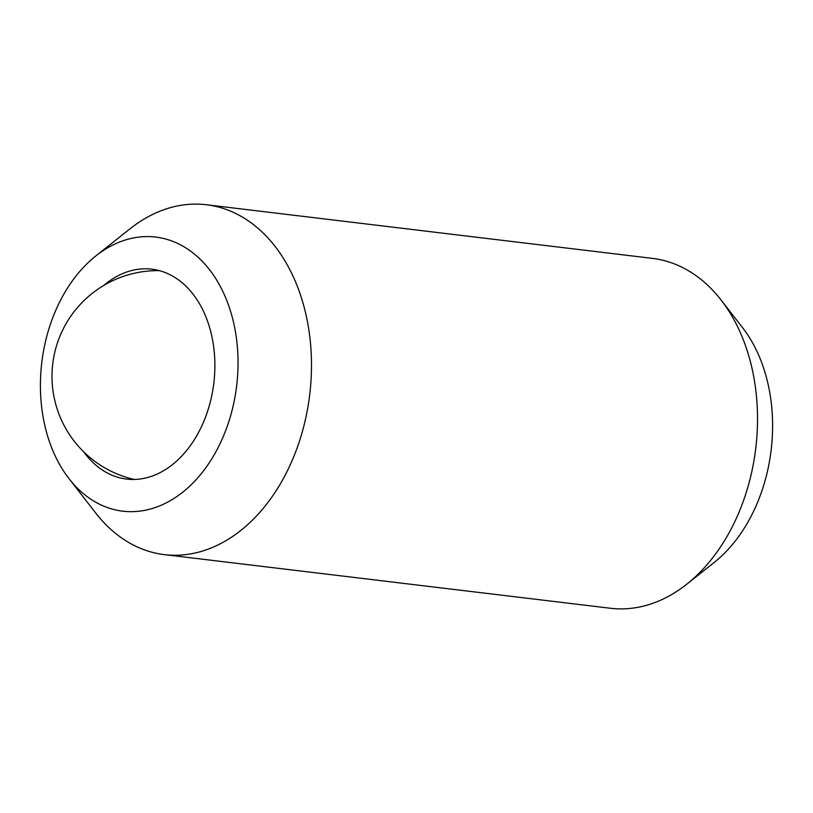 <?xml version="1.0" encoding="UTF-8"?>
<svg xmlns="http://www.w3.org/2000/svg" width="813" height="813" viewBox="0 0 813 813"><rect width="100%" height="100%" fill="white"/><g stroke="black" fill="none" stroke-linecap="round" stroke-linejoin="round"><path stroke-width="1.22" d="M68.993 478.613L95.731 513.033A176.197 125.243 -83.1 0 0 134.064 545.401A176.197 125.243 -83.1 0 0 164.328 554.618A176.197 125.243 -83.1 0 0 306.095 416.439A176.197 125.243 -83.1 0 0 236.664 213.961A176.197 125.243 -83.1 0 0 206.4 204.744A176.197 125.243 -83.1 0 0 129.907 228.88L95.771 255.983A138.047 98.129 -83.1 0 0 68.993 478.613A138.047 98.129 -83.1 0 0 99.023 503.969A138.047 98.129 -83.1 0 0 229.479 419.569A138.047 98.129 -83.1 0 0 179.409 244.286A138.047 98.129 -83.1 0 0 95.771 255.983M164.328 554.618L610.38 608.256A176.197 125.243 -83.1 0 0 686.873 584.12A176.197 125.243 -83.1 0 0 721.05 299.967A176.197 125.243 -83.1 0 0 682.717 267.599A176.197 125.243 -83.1 0 0 652.453 258.382L206.4 204.744M103.881 285.343A105.72 75.142 96.9 0 1 151.838 269.164A105.72 75.142 96.9 0 1 169.998 274.703A105.72 75.142 96.9 0 1 211.654 396.185A105.72 75.142 96.9 0 1 126.594 479.091A105.72 75.142 96.9 0 1 108.444 473.562A105.72 75.142 96.9 0 1 83.83 452.008M686.873 584.12L714.19 562.444A145.679 103.546 -83.1 0 0 742.442 327.507L721.05 299.967M159.439 270.648A105.72 105.72 0 0 0 134.338 479.457"/></g></svg>
